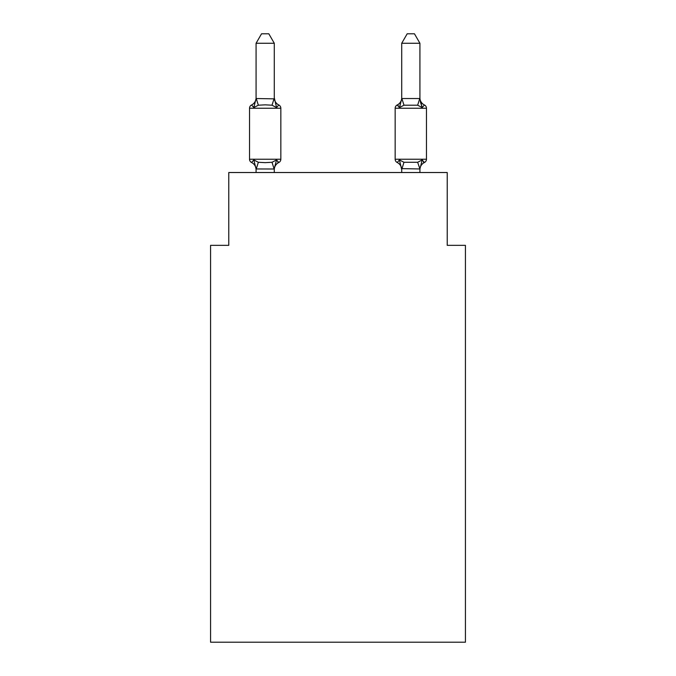 <?xml version="1.0" encoding="UTF-8"?>
<svg xmlns="http://www.w3.org/2000/svg" width="676" height="676" viewBox="0 0 676 676"><rect width="100%" height="100%" fill="white"/><g stroke="black" fill="none" stroke-linecap="round" stroke-linejoin="round"><path stroke-width="1.01" d="M465.434 642.2L465.434 245.337L447.225 245.337L447.225 172.524L228.775 172.524L228.775 245.337L210.566 245.337L210.566 642.2L465.434 642.2M419.923 43.264L414.456 33.8L407.18 33.8L401.713 43.264L419.923 43.264L419.923 98.857L422.196 107.543L420.295 101.594L422.196 107.543L420.295 101.594L422.196 107.543L420.295 101.594L422.196 107.543L420.295 101.594L422.196 107.543L420.295 101.594L422.196 107.543L420.295 101.594L422.196 107.543L420.295 101.594L422.196 107.543L420.295 101.594L422.196 107.543L420.295 101.594L422.196 107.543L420.295 101.594L422.196 107.543L420.295 101.594L422.196 107.543L420.295 101.594L422.196 107.543L420.295 101.594L422.196 107.543L420.295 101.594L422.196 107.543L424.427 104.983L422.196 107.543L424.427 104.983L422.196 107.543L424.427 104.983L422.196 107.543L424.427 104.983L422.196 107.543L424.427 104.983L422.196 107.543L424.427 104.983L422.196 107.543L424.427 104.983L422.196 107.543L424.427 104.983L422.196 107.543L424.427 104.983L422.196 107.543L424.427 104.983L422.196 107.543L424.427 104.983L422.196 107.543L424.427 104.983L422.196 107.543L424.427 104.983L422.196 107.543L424.427 104.983L422.196 107.543L424.427 104.983L422.196 107.543L424.427 104.983L422.196 107.543L424.427 104.983L422.196 107.543L424.427 104.983L422.196 107.543L424.427 104.983L422.196 107.543L424.427 104.983L422.196 107.543L424.427 104.983L422.196 107.543L424.427 104.983L422.196 107.543L424.427 104.983L422.196 107.543L424.427 104.983L422.196 107.543L424.427 104.983L422.196 107.543L424.427 104.983L422.196 107.543L424.427 104.983L422.196 107.543L424.427 104.983L422.196 107.543L417.65 105.203L403.986 105.203L399.44 107.543L400.293 104.662L399.44 107.543L400.293 104.662L399.44 107.543L400.293 104.662L399.44 107.543L400.293 104.662L399.44 107.543L400.293 104.662L399.44 107.543L400.293 104.662L399.44 107.543L400.293 104.662L399.44 107.543L400.293 104.662L399.44 107.543L400.293 104.662L399.44 107.543L400.293 104.662L399.44 107.543L400.293 104.662L399.44 107.543L400.293 104.662L399.44 107.543L400.293 104.662L399.44 107.543L400.293 104.662L399.44 107.543L397.209 104.983A3.642 3.642 0 0 0 395.164 108.253L395.164 159.232A3.642 3.642 0 0 0 397.209 162.502L399.44 159.942L403.986 162.282L417.65 162.282L422.196 159.942L424.427 162.502A3.642 3.642 0 0 0 426.471 159.232A3.642 3.642 0 0 1 424.427 162.502L423.387 162.003L424.427 162.502A3.642 3.642 0 0 0 426.471 159.232A3.642 3.642 0 0 1 424.427 162.502A3.642 3.642 0 0 0 426.471 159.232A3.642 3.642 0 0 1 424.427 162.502L423.387 162.003L424.427 162.502A3.642 3.642 0 0 0 426.471 159.232A3.642 3.642 0 0 1 424.427 162.502A3.642 3.642 0 0 0 426.471 159.232A3.642 3.642 0 0 1 424.427 162.502L423.387 162.003L424.427 162.502A3.642 3.642 0 0 0 426.471 159.232A3.642 3.642 0 0 1 424.427 162.502A3.642 3.642 0 0 0 426.471 159.232A3.642 3.642 0 0 1 424.427 162.502L423.387 162.003L424.427 162.502A3.642 3.642 0 0 0 426.471 159.232A3.642 3.642 0 0 1 424.427 162.502A3.642 3.642 0 0 0 426.471 159.232A3.642 3.642 0 0 1 424.427 162.502L423.387 162.003L424.427 162.502A3.642 3.642 0 0 0 426.471 159.232A3.642 3.642 0 0 1 424.427 162.502A3.642 3.642 0 0 0 426.471 159.232A3.642 3.642 0 0 1 424.427 162.502L423.387 162.003L424.427 162.502A3.642 3.642 0 0 0 426.471 159.232A3.642 3.642 0 0 1 424.427 162.502A3.642 3.642 0 0 0 426.471 159.232A3.642 3.642 0 0 1 424.427 162.502L423.387 162.003L424.427 162.502A3.642 3.642 0 0 0 426.471 159.232A3.642 3.642 0 0 1 424.427 162.502A3.642 3.642 0 0 0 426.471 159.232A3.642 3.642 0 0 1 424.427 162.502L423.387 162.003L424.427 162.502A3.642 3.642 0 0 0 426.471 159.232A3.642 3.642 0 0 1 424.427 162.502A3.642 3.642 0 0 0 426.471 159.232A3.642 3.642 0 0 1 424.427 162.502L423.387 162.003L424.427 162.502A3.642 3.642 0 0 0 426.471 159.232A3.642 3.642 0 0 1 424.427 162.502A3.642 3.642 0 0 0 426.471 159.232A3.642 3.642 0 0 1 424.427 162.502L423.387 162.003L424.427 162.502A3.642 3.642 0 0 0 426.471 159.232A3.642 3.642 0 0 1 424.427 162.502A3.642 3.642 0 0 0 426.471 159.232A3.642 3.642 0 0 1 424.427 162.502L423.387 162.003L424.427 162.502A3.642 3.642 0 0 0 426.471 159.232A3.642 3.642 0 0 1 424.427 162.502A3.642 3.642 0 0 0 426.471 159.232A3.642 3.642 0 0 1 424.427 162.502L423.387 162.003L424.427 162.502A3.642 3.642 0 0 0 426.471 159.232A3.642 3.642 0 0 1 424.427 162.502A3.642 3.642 0 0 0 426.471 159.232A3.642 3.642 0 0 1 424.427 162.502L423.387 162.003L424.427 162.502A3.642 3.642 0 0 0 426.471 159.232A3.642 3.642 0 0 1 424.427 162.502A3.642 3.642 0 0 0 426.471 159.232A3.642 3.642 0 0 1 424.427 162.502L423.387 162.003M419.923 172.524L419.923 168.958L401.713 168.628L401.713 169.71L399.44 159.942L397.209 162.502A8.011 8.011 0 0 1 401.713 169.71A8.011 8.011 0 0 0 397.209 162.502A8.011 8.011 0 0 1 401.713 169.71A8.011 8.011 0 0 0 397.209 162.502A8.011 8.011 0 0 1 401.713 169.71A8.011 8.011 0 0 0 397.209 162.502A8.011 8.011 0 0 1 401.713 169.71A8.011 8.011 0 0 0 397.209 162.502A8.011 8.011 0 0 1 401.713 169.71A8.011 8.011 0 0 0 397.209 162.502A8.011 8.011 0 0 1 401.713 169.71A8.011 8.011 0 0 0 397.209 162.502A8.011 8.011 0 0 1 401.713 169.71A8.011 8.011 0 0 0 397.209 162.502A8.011 8.011 0 0 1 401.713 169.71A8.011 8.011 0 0 0 397.209 162.502A8.011 8.011 0 0 1 401.713 169.71A8.011 8.011 0 0 0 397.209 162.502A8.011 8.011 0 0 1 401.713 169.71A8.011 8.011 0 0 0 397.209 162.502A8.011 8.011 0 0 1 401.713 169.71A8.011 8.011 0 0 0 397.209 162.502A8.011 8.011 0 0 1 401.713 169.71A8.011 8.011 0 0 0 397.209 162.502A8.011 8.011 0 0 1 401.713 169.71A8.011 8.011 0 0 0 397.209 162.502L399.44 159.942L397.209 162.502A8.011 8.011 0 0 1 401.713 169.71A8.011 8.011 0 0 0 397.209 162.502L399.44 159.942L397.209 162.502A3.642 3.642 0 0 1 395.164 159.232A3.642 3.642 0 0 0 397.209 162.502A3.642 3.642 0 0 1 395.164 159.232A3.642 3.642 0 0 0 397.209 162.502L399.44 159.942L397.209 162.502A3.642 3.642 0 0 1 395.164 159.232A3.642 3.642 0 0 0 397.209 162.502L399.44 159.942L397.209 162.502A3.642 3.642 0 0 1 395.164 159.232A3.642 3.642 0 0 0 397.209 162.502L399.44 159.942L397.209 162.502A3.642 3.642 0 0 1 395.164 159.232A3.642 3.642 0 0 0 397.209 162.502L399.44 159.942L397.209 162.502A3.642 3.642 0 0 1 395.164 159.232A3.642 3.642 0 0 0 397.209 162.502L399.44 159.942L397.209 162.502A3.642 3.642 0 0 1 395.164 159.232A3.642 3.642 0 0 0 397.209 162.502L399.44 159.942L397.209 162.502A3.642 3.642 0 0 1 395.164 159.232A3.642 3.642 0 0 0 397.209 162.502L399.44 159.942L397.209 162.502A3.642 3.642 0 0 1 395.164 159.232A3.642 3.642 0 0 0 397.209 162.502L399.44 159.942L397.209 162.502A3.642 3.642 0 0 1 395.164 159.232A3.642 3.642 0 0 0 397.209 162.502L399.44 159.942L397.209 162.502A3.642 3.642 0 0 1 395.164 159.232A3.642 3.642 0 0 0 397.209 162.502L399.44 159.942L397.209 162.502A3.642 3.642 0 0 1 395.164 159.232A3.642 3.642 0 0 0 397.209 162.502L399.44 159.942L397.209 162.502A3.642 3.642 0 0 1 395.164 159.232A3.642 3.642 0 0 0 397.209 162.502L399.44 159.942L397.209 162.502A3.642 3.642 0 0 1 395.164 159.232L426.471 159.232A3.642 3.642 0 0 1 424.427 162.502A3.642 3.642 0 0 0 426.471 159.232L426.471 108.253L395.164 108.253M401.713 43.264L401.713 98.857L399.44 107.543L397.209 104.983L399.44 107.543L397.209 104.983L398.248 105.481M419.923 169.71L419.923 169.71A8.011 8.011 0 0 1 424.427 162.502L422.196 159.942L424.427 162.502M419.923 97.783L419.923 97.783A8.011 8.011 0 0 0 424.427 104.983A3.642 3.642 0 0 1 426.471 108.253M401.713 97.783L401.713 97.783A8.011 8.011 0 0 1 397.209 104.983L399.44 107.543M256.077 169.71L256.077 169.71A8.011 8.011 0 0 0 251.573 162.502A3.642 3.642 0 0 1 249.529 159.232A3.642 3.642 0 0 0 251.573 162.502A3.642 3.642 0 0 1 249.529 159.232A3.642 3.642 0 0 0 251.573 162.502A3.642 3.642 0 0 1 249.529 159.232A3.642 3.642 0 0 0 251.573 162.502A3.642 3.642 0 0 1 249.529 159.232A3.642 3.642 0 0 0 251.573 162.502A3.642 3.642 0 0 1 249.529 159.232A3.642 3.642 0 0 0 251.573 162.502A3.642 3.642 0 0 1 249.529 159.232A3.642 3.642 0 0 0 251.573 162.502A3.642 3.642 0 0 1 249.529 159.232A3.642 3.642 0 0 0 251.573 162.502A3.642 3.642 0 0 1 249.529 159.232A3.642 3.642 0 0 0 251.573 162.502A3.642 3.642 0 0 1 249.529 159.232A3.642 3.642 0 0 0 251.573 162.502A3.642 3.642 0 0 1 249.529 159.232A3.642 3.642 0 0 0 251.573 162.502A3.642 3.642 0 0 1 249.529 159.232A3.642 3.642 0 0 0 251.573 162.502A3.642 3.642 0 0 1 249.529 159.232A3.642 3.642 0 0 0 251.573 162.502A3.642 3.642 0 0 1 249.529 159.232A3.642 3.642 0 0 0 251.573 162.502A3.642 3.642 0 0 1 249.529 159.232A3.642 3.642 0 0 0 251.573 162.502A3.642 3.642 0 0 1 249.529 159.232A3.642 3.642 0 0 0 251.573 162.502A3.642 3.642 0 0 1 249.529 159.232A3.642 3.642 0 0 0 251.573 162.502A3.642 3.642 0 0 1 249.529 159.232A3.642 3.642 0 0 0 251.573 162.502A3.642 3.642 0 0 1 249.529 159.232A3.642 3.642 0 0 0 251.573 162.502A3.642 3.642 0 0 1 249.529 159.232A3.642 3.642 0 0 0 251.573 162.502A3.642 3.642 0 0 1 249.529 159.232A3.642 3.642 0 0 0 251.573 162.502A3.642 3.642 0 0 1 249.529 159.232A3.642 3.642 0 0 0 251.573 162.502A3.642 3.642 0 0 1 249.529 159.232A3.642 3.642 0 0 0 251.573 162.502A3.642 3.642 0 0 1 249.529 159.232A3.642 3.642 0 0 0 251.573 162.502A3.642 3.642 0 0 1 249.529 159.232A3.642 3.642 0 0 0 251.573 162.502A3.642 3.642 0 0 1 249.529 159.232A3.642 3.642 0 0 0 251.573 162.502A3.642 3.642 0 0 1 249.529 159.232A3.642 3.642 0 0 0 251.573 162.502A3.642 3.642 0 0 1 249.529 159.232A3.642 3.642 0 0 0 251.573 162.502A3.642 3.642 0 0 1 249.529 159.232A3.642 3.642 0 0 0 251.573 162.502L253.804 159.942L251.573 162.502L253.804 159.942L251.573 162.502L253.804 159.942L251.573 162.502L253.804 159.942L251.573 162.502L253.804 159.942L251.573 162.502L253.804 159.942L251.573 162.502L253.804 159.942L251.573 162.502L253.804 159.942L251.573 162.502L253.804 159.942L251.573 162.502L253.804 159.942L251.573 162.502L253.804 159.942L251.573 162.502L253.804 159.942L251.573 162.502L253.804 159.942L251.573 162.502L253.804 159.942L251.573 162.502L253.804 159.942L258.35 162.282L265.178 162.646L272.014 162.282L276.56 159.942L278.791 162.502L277.751 162.003M256.077 97.783A8.011 8.011 0 0 1 251.573 104.983A3.642 3.642 0 0 0 249.529 108.253L280.836 108.253A3.642 3.642 0 0 0 278.791 104.983L276.56 107.543L272.014 105.203L265.178 104.839L258.35 105.203L253.804 107.543L251.573 104.983L253.804 107.543L251.573 104.983L253.804 107.543L251.573 104.983L253.804 107.543L251.573 104.983L253.804 107.543L251.573 104.983L253.804 107.543L251.573 104.983L253.804 107.543L251.573 104.983L253.804 107.543L251.573 104.983L253.804 107.543L251.573 104.983L253.804 107.543L251.573 104.983L253.804 107.543L251.573 104.983L253.804 107.543L251.573 104.983L253.804 107.543L251.573 104.983L253.804 107.543L251.573 104.983L253.804 107.543L251.573 104.983L253.804 107.543L251.573 104.983L253.804 107.543L251.573 104.983L253.804 107.543L251.573 104.983L253.804 107.543L251.573 104.983L253.804 107.543L251.573 104.983L253.804 107.543L251.573 104.983L253.804 107.543L251.573 104.983L253.804 107.543L251.573 104.983L253.804 107.543L251.573 104.983L253.804 107.543L251.573 104.983L253.804 107.543L251.573 104.983L253.804 107.543L251.573 104.983L253.804 107.543L251.573 104.983L253.804 107.543L256.077 98.527L274.287 98.857L274.287 97.783L276.56 107.543L278.791 104.983A3.642 3.642 0 0 1 280.836 108.253A3.642 3.642 0 0 0 278.791 104.983L276.56 107.543L278.791 104.983A3.642 3.642 0 0 1 280.836 108.253A3.642 3.642 0 0 0 278.791 104.983L276.56 107.543L278.791 104.983A3.642 3.642 0 0 1 280.836 108.253A3.642 3.642 0 0 0 278.791 104.983L276.56 107.543L278.791 104.983A3.642 3.642 0 0 1 280.836 108.253A3.642 3.642 0 0 0 278.791 104.983L276.56 107.543L278.791 104.983A3.642 3.642 0 0 1 280.836 108.253A3.642 3.642 0 0 0 278.791 104.983L276.56 107.543L278.791 104.983A3.642 3.642 0 0 1 280.836 108.253A3.642 3.642 0 0 0 278.791 104.983L276.56 107.543L278.791 104.983A3.642 3.642 0 0 1 280.836 108.253A3.642 3.642 0 0 0 278.791 104.983L276.56 107.543L278.791 104.983A3.642 3.642 0 0 1 280.836 108.253A3.642 3.642 0 0 0 278.791 104.983L276.56 107.543L278.791 104.983A3.642 3.642 0 0 1 280.836 108.253A3.642 3.642 0 0 0 278.791 104.983L276.56 107.543L278.791 104.983A3.642 3.642 0 0 1 280.836 108.253A3.642 3.642 0 0 0 278.791 104.983L276.56 107.543L278.791 104.983A3.642 3.642 0 0 1 280.836 108.253A3.642 3.642 0 0 0 278.791 104.983L276.56 107.543L278.791 104.983A3.642 3.642 0 0 1 280.836 108.253A3.642 3.642 0 0 0 278.791 104.983L276.56 107.543L278.791 104.983A3.642 3.642 0 0 1 280.836 108.253A3.642 3.642 0 0 0 278.791 104.983L276.56 107.543L278.791 104.983A3.642 3.642 0 0 1 280.836 108.253A3.642 3.642 0 0 0 278.791 104.983L276.56 107.543L278.791 104.983A3.642 3.642 0 0 1 280.836 108.253A3.642 3.642 0 0 0 278.791 104.983L276.56 107.543L278.791 104.983A3.642 3.642 0 0 1 280.836 108.253A3.642 3.642 0 0 0 278.791 104.983L276.56 107.543L278.791 104.983A3.642 3.642 0 0 1 280.836 108.253A3.642 3.642 0 0 0 278.791 104.983L276.56 107.543L278.791 104.983A3.642 3.642 0 0 1 280.836 108.253A3.642 3.642 0 0 0 278.791 104.983L276.56 107.543L278.791 104.983A3.642 3.642 0 0 1 280.836 108.253A3.642 3.642 0 0 0 278.791 104.983L276.56 107.543L278.791 104.983A3.642 3.642 0 0 1 280.836 108.253A3.642 3.642 0 0 0 278.791 104.983L276.56 107.543L278.791 104.983A3.642 3.642 0 0 1 280.836 108.253A3.642 3.642 0 0 0 278.791 104.983L276.56 107.543L278.791 104.983A3.642 3.642 0 0 1 280.836 108.253A3.642 3.642 0 0 0 278.791 104.983L276.56 107.543L278.791 104.983A3.642 3.642 0 0 1 280.836 108.253A3.642 3.642 0 0 0 278.791 104.983L276.56 107.543L278.791 104.983A3.642 3.642 0 0 1 280.836 108.253A3.642 3.642 0 0 0 278.791 104.983L276.56 107.543L278.791 104.983A3.642 3.642 0 0 1 280.836 108.253A3.642 3.642 0 0 0 278.791 104.983L276.56 107.543L278.791 104.983A3.642 3.642 0 0 1 280.836 108.253A3.642 3.642 0 0 0 278.791 104.983L276.56 107.543L278.791 104.983A3.642 3.642 0 0 1 280.836 108.253A3.642 3.642 0 0 0 278.791 104.983L276.56 107.543L278.791 104.983A3.642 3.642 0 0 1 280.836 108.253L280.836 159.232A3.642 3.642 0 0 1 278.791 162.502L276.56 159.942L278.791 162.502A8.011 8.011 0 0 0 274.287 169.71M276.56 159.942L278.791 162.502L276.56 159.942L278.791 162.502L276.56 159.942L278.791 162.502L276.56 159.942L278.791 162.502L276.56 159.942L278.791 162.502L276.56 159.942L278.791 162.502L276.56 159.942L278.791 162.502L276.56 159.942L278.791 162.502L276.56 159.942L278.791 162.502L276.56 159.942L278.791 162.502L276.56 159.942L278.791 162.502L276.56 159.942L278.791 162.502L276.56 159.942L278.791 162.502L276.56 159.942L274.135 169.008L256.077 168.958L253.804 159.942M274.287 43.264L256.077 43.264L261.544 33.8L268.82 33.8L274.287 43.264L274.287 98.857M401.713 172.524L401.713 168.628M422.196 159.942L419.923 168.958L417.65 162.282M249.529 108.253L249.529 159.232L280.836 159.232M256.077 43.264L256.077 98.527M274.287 172.524L274.287 168.958M256.077 172.524L256.077 168.958M274.287 97.783A8.011 8.011 0 0 0 278.791 104.983M401.713 98.527L419.923 98.527M399.44 159.942L397.209 162.502M258.35 162.282L256.229 169.008M272.014 162.282L274.135 169.008M256.229 98.485L258.35 105.203M274.135 98.485L272.014 105.203M401.865 169.008L403.986 162.282M417.65 105.203L419.771 98.485M403.986 105.203L401.865 98.485"/></g></svg>
